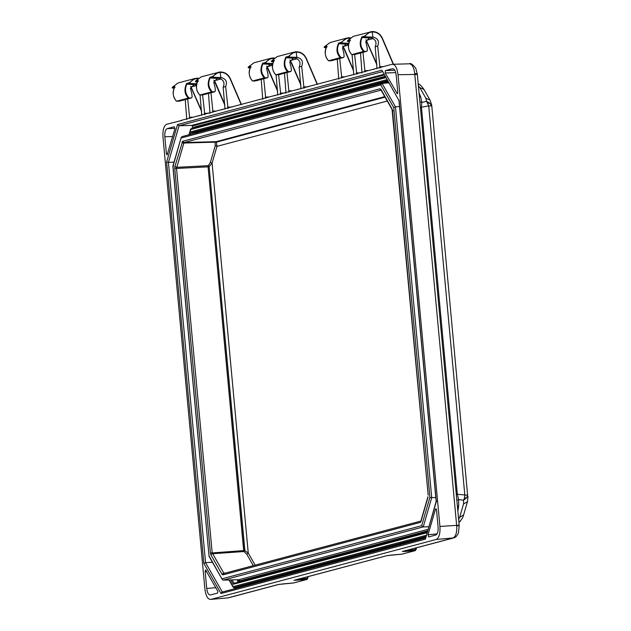 <?xml version="1.0" encoding="UTF-8"?>
<svg xmlns="http://www.w3.org/2000/svg" width="631" height="631" viewBox="0 0 631 631"><rect width="100%" height="100%" fill="white"/><g stroke="black" fill="none" stroke-linecap="round" stroke-linejoin="round"><path stroke-width="0.95" d="M458.84 521.711L459.526 521.734L460.196 520.796M424 89.523L419.789 87.583L425.87 98.223L430.082 100.163L424 89.523C422.029 86.699 420.443 84.964 419.236 84.317L418.243 84.089M425.87 98.223L426.58 101.362L428.717 105.89L464.834 495.185L464.479 497.851A6.815 1.183 13.9 0 0 466.475 497.977L463.58 500.225L463.509 504.019L459.652 517.302L463.604 514.959C462.681 517.168 463.611 516.56 460.015 521.482L458.911 522.507M419.867 101.662A4.543 3.549 -11.1 0 0 421.792 102.356L426.58 101.362L429.853 103.192L431.509 105.961L428.717 105.89L420.404 107.412M456.868 500.493A4.543 3.068 179.6 0 1 458.642 499.602L457.341 494.239L467.618 495.248L466.475 497.977M420.845 521.088L223.784 573.5A1.365 1.23 75.1 0 1 223.981 573.469L212.182 552.835L176.514 168.319L184.007 142.559L215.392 141.667L215.029 142.164L216.362 142.172L216.961 146.353L212.087 163.129L209.113 166.734L208.143 165.843L208.072 166.844L209.113 166.734L244.694 550.524L248.259 553.064L255.169 565.155M360.498 52.988L362.005 72.936M284.494 73.204L285.993 93.151M261.242 79.388L262.725 99.382M208.482 93.42L209.989 113.367M167.097 154.966L174.874 128.953L174.266 126.752L167.191 128.629C165.377 129.536 164.588 132.242 164.833 136.746L166.41 153.767L167.081 154.974M217.963 591.578L205.596 569.943L205.154 571.449L206.731 588.471C207.323 592.88 208.561 595.049 210.446 594.962L217.521 593.085L217.963 591.578M206.029 570.235L205.596 569.943M428.047 534.725L428.662 536.926L435.737 535.049C437.551 534.141 438.34 531.436 438.095 526.932L436.518 509.911L435.469 509.209L428.047 534.725L437.023 533.913M467.618 495.248L431.707 105.117L467.618 495.248M456.292 494.254L457.341 494.239L421.453 107.388L421.792 102.356L420.774 97.166L419.047 92.796M457.861 511.22L458.69 505.849L458.642 499.602L463.58 500.225L464.479 497.851M420.774 97.166L419.418 96.788M457.412 506.393L458.69 505.849M353.273 36.377L347.563 40.668L350.142 39.982C347.531 45.763 348.075 50.638 351.79 54.605L363.559 51.474C359.773 47.522 359.22 42.648 361.902 36.85L362.439 37.521L364.781 36.748C366.564 33.829 369.103 32.228 372.393 31.952C376.786 31.905 380.067 34.113 382.236 38.586L393.216 64.204M361.902 36.85L364.481 36.172L370.263 31.858L372.164 31.55C377.109 31.724 380.525 34.027 382.41 38.459L382.41 38.459M365.956 39.761L376.794 64.062M347.452 40.81L353.202 36.393L372.18 31.55L372.866 37.119L373.315 37.134C378.056 38.538 379.507 41.536 377.669 46.118L375.185 46.781L377.007 68.684M330.029 42.561L324.318 46.852L326.89 46.166C324.279 51.947 324.831 56.822 328.546 60.789L340.314 57.658C336.52 53.706 335.968 48.832 338.658 43.034L339.194 43.705L341.537 42.932C343.311 40.013 345.851 38.412 349.14 38.136L349.787 38.128M338.658 43.034L341.229 42.356L347.026 38.034L348.911 37.734L349.188 38.649M350.276 37.757L348.927 37.734L350.276 37.765M342.712 45.945L353.605 70.924M277.269 56.593L271.559 60.884L274.13 60.197C271.519 65.979 272.071 70.853 275.786 74.821L287.555 71.689C283.761 67.738 283.209 62.863 285.898 57.066L286.435 57.736L288.777 56.964C290.56 54.045 293.092 52.444 296.381 52.168C300.782 52.121 304.063 54.329 306.224 58.801L317.219 84.436M285.898 57.066L288.47 56.388L294.267 52.065L296.152 51.766C301.097 51.939 304.521 54.242 306.406 58.675L306.406 58.675M289.952 59.977L300.845 84.956M271.448 61.018L277.19 56.609L294.259 52.073M254.017 62.777L248.306 67.067L250.886 66.381C248.275 72.163 248.819 77.037 252.534 81.005L264.302 77.873C260.516 73.922 259.964 69.047 262.646 63.25L263.182 63.92L265.525 63.147C267.307 60.229 269.839 58.628 273.136 58.352L273.783 58.344M262.646 63.25L265.225 62.564L271.014 58.249L272.907 57.949L273.184 58.864M272.931 57.949L274.264 57.981M266.7 66.16L277.601 91.14M248.196 67.201L253.946 62.792L271.007 58.257L274.272 57.973M201.257 76.808L195.547 81.099L198.126 80.413C195.515 86.195 196.06 91.069 199.775 95.036L211.543 91.905C207.757 87.954 207.205 83.079 209.886 77.282L210.423 77.952L212.765 77.179C214.548 74.261 217.088 72.66 220.377 72.384C224.77 72.336 228.051 74.545 230.22 79.017L241.208 104.651M209.886 77.282L212.466 76.603L218.255 72.281L220.148 71.981C225.093 72.155 228.509 74.458 230.394 78.891L230.394 78.891M213.941 80.192L224.841 105.172M178.005 82.992L172.302 87.283L174.874 86.597C172.263 92.371 172.815 97.245 176.53 101.22L188.298 98.089C184.504 94.137 183.952 89.263 186.642 83.466L187.178 84.136L189.521 83.363C191.296 80.445 193.835 78.843 197.124 78.567L197.771 78.559M186.642 83.466L189.213 82.779L195.011 78.465L198.26 78.197L196.911 78.165L197.172 79.08M190.696 86.376L201.526 110.677M172.192 87.417L177.934 83.008L195.003 78.473L197.124 78.567L196.896 78.165M404.203 551.076L453.468 537.975A4.543 4.109 -104.9 0 1 452.829 538.085L402.341 551.51L405.504 551.423L405.796 550.421M387.095 555.611L401.844 554.168L415.19 550.618L405.504 551.423M298.7 579.14L307.108 578.438L307.463 577.964L307.975 577.988L306.816 579.439L293.975 580.331L387.229 555.588M228.146 597.872L210.857 599.387C207.82 599.513 205.84 596.043 204.894 588.96L162.995 137.227C162.601 130.002 163.863 125.664 166.773 124.212L181.76 120.458M283.508 583.856L278.429 584.472L227.625 597.959M180.734 120.497L392.064 64.291C395.101 64.165 397.088 67.635 398.027 74.718L439.933 526.451C440.32 533.676 439.058 538.014 436.147 539.466L210.857 599.387L227.941 597.896A4.543 4.109 75.1 0 0 228.58 597.786L278.863 584.416M185.238 99.603L186.768 119.48M414.725 73.519C413.897 67.233 412.043 63.999 409.18 63.818L409.345 63.81C410.497 62.832 412.642 64.315 415.782 68.258L417.28 73.937L414.725 73.519L414.796 74.308L456.686 525.86L459.202 525.67L458.421 532.887C457.223 535.648 455.834 537.257 454.257 537.707L453.468 537.975A4.543 4.109 -104.9 0 0 453.878 537.841M380.059 68.132L377.669 46.118M350.142 39.982L350.071 40.66L350.142 39.982M352.169 54.645L354.748 54.503M347.5 41.346L347.563 40.668L347.728 41.433L350.308 40.755M366.106 40.345L376.857 64.741M372.164 31.55L372.393 31.952L372.164 31.55C376.817 31.566 380.241 33.861 382.457 38.452L393.492 64.196M364.481 36.172L364.781 36.748M363.559 51.474L364.316 51.411C360.475 47.159 359.765 42.498 362.202 37.434M364.316 51.411L366.627 51.34L354.417 54.589M368.614 38.239L370.728 37.805C375.595 39.193 377.086 42.19 375.185 46.781M373.213 69.307L374.207 69.276M365.01 71.871L362.983 52.334M356.807 74.316L354.63 54.55M326.89 46.166L326.826 46.844L326.89 46.166M328.917 60.828L331.504 60.679M324.247 47.53L324.318 46.852L324.476 47.617L327.055 46.931M342.862 46.528L344.266 48.603M348.911 37.734L349.14 38.136L348.911 37.734M341.229 42.356L341.537 42.932M340.314 57.658L341.071 57.595C337.222 53.343 336.52 48.682 338.957 43.618M341.071 57.595L343.374 57.524L331.172 60.773M352.098 54.645L353.754 74.868M345.362 44.422L348.572 44.162M349.968 75.491L350.962 75.46M341.757 78.055L339.73 58.517M337.254 59.172L338.752 79.12M304.047 88.348L301.665 66.334C303.495 61.751 302.044 58.754 297.311 57.35L296.862 57.334L296.152 51.766M274.13 60.197L274.067 60.876L274.13 60.197M276.157 74.86L278.744 74.718M271.488 61.562L271.559 60.884L271.716 61.649L274.296 60.962M290.102 60.56L291.506 62.635M288.47 56.388L288.777 56.964M287.555 71.689L288.312 71.626C284.463 67.375 283.761 62.714 286.198 57.65M288.312 71.626L290.615 71.555L278.413 74.805M292.603 58.454L294.724 58.02C299.591 59.409 301.074 62.406 299.181 66.996L300.995 88.9M297.209 89.523L298.203 89.492M288.998 92.087L286.971 72.549M280.803 94.532L278.618 74.766M250.886 66.381L250.815 67.06L250.886 66.381M252.913 81.044L255.492 80.894M248.243 67.746L248.306 67.067L248.472 67.832L251.051 67.146M266.85 66.744L268.254 68.818M265.225 62.564L265.525 63.147M264.302 77.873L265.059 77.81C261.21 73.559 260.508 68.897 262.946 63.834M265.059 77.81L267.37 77.739L255.161 80.989M276.086 74.86L277.75 95.084M269.358 64.638L272.56 64.378M273.957 95.707L274.95 95.675M265.754 98.27L263.726 78.725M228.043 108.564L225.653 86.55C227.491 81.967 226.04 78.97 221.3 77.566L220.85 77.55L220.148 71.981M198.126 80.413L198.055 81.091L198.126 80.413M200.153 95.076L202.732 94.926M195.484 81.778L195.547 81.099L195.713 81.864L198.292 81.178M214.09 80.776L215.494 82.85M212.466 76.603L212.765 77.179M211.543 91.905L212.3 91.842C208.451 87.591 207.749 82.929 210.186 77.865M212.3 91.842L214.611 91.771L202.401 95.021M216.599 78.67L218.712 78.236C223.579 79.624 225.07 82.622 223.169 87.212L224.991 109.116M221.197 109.739L222.191 109.707M212.994 112.302L210.967 92.757M204.823 114.787L202.614 94.981M174.874 86.597L174.811 87.275L174.874 86.597M176.901 101.252L179.488 101.11M172.231 87.961L172.302 87.283L172.231 87.961L174.061 88.119M190.846 86.96L201.589 111.356M189.213 82.779L189.521 83.363M188.298 98.089L189.055 98.026C185.206 93.774 184.504 89.113 186.942 84.049M189.055 98.026L191.359 97.955L179.157 101.197M200.082 95.076L201.739 115.299M193.346 84.854L196.556 84.593M197.953 115.923L198.946 115.891M189.679 118.36L187.715 98.941M456.686 525.86C457.041 532.327 455.866 536.366 453.168 537.967L454.257 537.707M453.168 537.967L436.147 539.466M295.836 579.897L387.205 555.595M397.656 93.349L396.899 93.443L397.767 92.229L396.189 75.207C395.605 70.798 394.367 68.629 392.474 68.716L385.399 70.593L385.218 73.007L397.301 93.743M435.895 508.704L435.469 509.209L436.368 509.225M392.064 64.291L409.345 63.81M278.634 584.44L293.478 582.989L306.816 579.439L307.108 578.438M387 555.619L391.93 555.035M297.138 580.244L297.43 579.242M307.857 576.702L307.975 577.988L306.816 579.439M415.829 549.144L416.342 549.159L415.19 550.618L415.726 548.008M416.223 547.882L416.342 549.159L415.19 550.618M372.866 37.119L365.018 36.835M349.329 41.504L347.728 41.433M369.23 38.01L362.439 37.521M369.348 37.978L365.767 41.733L367.108 47.254L367.392 50.385L366.8 51.316L354.59 54.566M348.746 43.271L341.773 43.018M326.077 47.688L324.476 47.617M345.977 44.194L339.194 43.705M346.096 44.162L342.515 47.917L343.856 53.438L344.147 56.569L343.548 57.5L331.338 60.742M296.862 57.334L289.014 57.05M301.665 66.334L299.181 66.996M273.318 61.72L271.716 61.649M293.218 58.226L286.435 57.736M293.336 58.194L289.755 61.948L291.096 67.47L291.388 70.601L290.788 71.532L278.579 74.781M272.742 63.486L265.761 63.234M250.073 67.903L248.472 67.832M269.973 64.409L263.182 63.92M270.092 64.37L266.511 68.132L267.852 73.653L268.136 76.785L267.544 77.716L255.334 80.957M220.85 77.55L213.002 77.266M225.653 86.55L223.169 87.212M197.314 81.935L195.713 81.864M217.214 78.441L210.423 77.952M217.332 78.402L213.751 82.164L215.092 87.685L215.376 90.817L214.785 91.747L202.575 94.989M196.73 83.702L189.757 83.45M193.962 84.625L187.178 84.136M194.08 84.586L190.499 88.348L191.84 93.869L192.132 97L191.532 97.931L179.322 101.173M212.387 562.197L205.564 562.678L203.852 563.451L221.031 593.503L222.144 592.052L425.539 537.959M222.333 592.004L205.564 562.678L168.43 162.396L166.616 162.049L203.852 563.451M192.376 128.29L192.352 126.003L191.777 125.388L179.086 125.75L177.524 124.528L166.616 162.049M398.973 100.574L381.897 70.175L177.524 124.528M399.005 100.629L381.897 70.175M436.163 501.424L425.397 539.15L436.305 501.629L436.897 501.148L436.305 501.629L399.068 100.226M382.449 71.666L179.086 125.75L168.43 162.396L174.03 162.128M385.107 76.312L193.599 127.241L193.756 127.754M193.599 127.967L193.599 127.241L193.196 128.44M425.98 536.445L233.762 587.571L235.781 587.524L236.404 588.731M189.103 134.742L191.185 128.614L190.617 129.521L385.841 77.597M385.462 76.935L191.185 128.614M426.319 535.262L233.028 586.672L233.762 587.571L229.187 579.952M190.436 134.387L191.225 131.69L192.266 132.502L196.249 132.392L388.01 81.391M427.053 532.738L233.21 584.298L233.951 583.336L427.297 531.909M197.203 132.904L196.249 132.392M428.796 526.767L423.227 526.924L223.248 580.11L238.81 579.708L239.425 580.914L239.22 579.865M239.488 580.331L239.425 580.914L427.605 530.868M380.777 84.917L393.752 107.617L395.471 106.844L382.086 83.434L181.917 136.651L181.263 137.976L380.777 84.917L382.086 83.434L388.846 82.85M435.8 497.504L431.722 497.693L395.471 106.844L399.533 106.56M172.878 166.103L181.255 137.298L173.012 166.332L173.604 165.85L173.012 166.332L209.066 556.353L222.317 579.573L209.169 556.061M223.248 580.11L222.317 579.573M393.752 107.617L429.908 497.346L431.722 497.693L423.227 526.924L421.666 525.702L222.151 578.761M225.701 572.995L223.548 573.177L222.033 574.305L222.901 574.888L420.246 522.397L421.129 521.017M209.263 166.592L208.317 165.685L176.593 167.325L174.897 166.537L174.748 168.54L208.072 166.844L243.669 550.618L243.929 551.533L244.694 550.524L210.423 553.056L210.928 554.878L222.033 574.305M381.045 90.154L184.007 142.559L182.674 141.273L174.897 166.537M381.408 90.067L380.02 88.79L182.674 141.273M428.181 495.225L392.506 110.622L393.145 110.709L392.506 110.622L392.001 108.8L380.895 89.373M421.327 520.977L420.246 522.397M223.934 573.476L223.784 573.5A1.365 1.23 75.1 0 0 222.901 574.888M253.299 565.652L246.745 554.199L243.929 551.533L212.434 553.75A1.365 0.946 150.2 0 0 210.928 554.878M208.317 165.685L210.399 162.348L215.274 145.572L215.029 142.164L183.645 143.063A1.365 0.797 -163.8 0 1 181.957 142.283M380.966 90.02A1.365 1.23 -104.9 0 1 380.02 88.79M380.943 89.981L392.048 109.408A1.365 0.946 -29.8 0 1 392.001 108.8M392.048 109.408L428.173 495.138M385.044 97.158L216.283 142.022A1.365 1.23 75.1 0 0 215.865 141.754L384.744 96.622M244.126 551.644A1.365 0.457 -60.1 0 0 244.891 550.642L209.113 166.734M215.116 142.314A1.365 0.962 -28.8 0 1 216.362 142.172L385.052 97.166M459.526 521.734L459.526 521.734A6.815 6.286 80.3 0 1 458.895 522.365M427.881 103.366L427.881 103.366A6.815 2.153 -25.3 0 1 429.853 103.192M418.937 84.16A6.815 6.184 -71 0 0 418.203 83.71M208.624 166.237L208.072 166.829M430.082 100.163L431.707 105.117M463.604 514.959L467.461 501.684L463.509 504.019M459.652 517.302L458.642 519.621M418.392 85.761L419.789 87.583M224.762 104.36L215.542 82.85L224.778 104.494M230.41 78.914L241.413 104.596M268.27 68.842L277.537 90.462M291.514 62.658L300.782 84.278M317.464 84.365L306.445 58.667L317.425 84.38M344.274 48.626L353.541 70.246M382.425 38.483L393.444 64.196M417.328 74.426L398.027 74.718M439.933 526.451L459.139 525.181M383.277 66.626L379.578 66.72M373.126 38.515L366.335 40.329L373.134 38.523M368.378 70.593L364.686 70.68M360.916 72.794L356.334 72.904M343.083 46.513L348.454 45.085L343.09 46.505M345.133 76.777L341.434 76.864M308.243 86.818L303.574 86.936M297.122 58.73L290.331 60.537L297.13 58.738M292.374 90.809L288.675 90.896M284.904 93.009L280.322 93.12M272.45 65.293L267.079 66.72L272.45 65.301M269.121 96.993L265.43 97.079M232.232 107.033L227.562 107.152M221.11 78.946L214.319 80.752L221.118 78.954M216.362 111.024L212.671 111.111M208.9 113.217L204.318 113.335M172.46 88.048L175.039 87.362M191.067 86.944L196.438 85.516L191.075 86.936M193.118 117.208L189.418 117.295M407.066 550.319L415.482 549.617M307.463 577.964L307.36 576.837M221.031 593.503L425.397 539.15M293.423 582.997L293.857 582.886M401.797 554.176L402.223 554.065M415.379 550.587L402.042 554.136L391.906 555.035M370.728 37.805L373.315 37.134M347.476 43.989L348.659 43.689M294.724 58.02L297.311 57.35M271.472 64.204L272.647 63.905M218.712 78.236L221.3 77.566M195.46 84.42L196.643 84.12M395.747 72.652L385.218 73.007M385.399 70.593L394.817 70.278M167.191 128.629L174.961 128.393M172.681 136.509L164.833 136.746M166.41 153.767L167.712 153.601M206.731 588.471L215.991 587.658M205.154 571.449L206.731 571.465M234.464 588.778L234.235 587.556M383.948 74.284L191.777 125.388M235.3 587.532L235.489 588.502M192.352 126.003L384.326 74.947M236.317 588.281L236.199 587.682M235.694 587.516L425.83 536.949M191.225 131.69L387 79.624M233.21 584.298L230.701 579.913M191.824 134.017L192.266 132.502L387.537 80.571M234.077 583.296L232.121 579.881M196.162 132.865L196.154 132.392M237.824 582.303L237.351 579.739M388.388 82.054L383.751 83.292M238.415 579.715L238.849 582.027M238.715 579.708L428.039 529.354M429.908 497.346L421.666 525.702M174.748 168.54L210.423 553.056M420.972 521.395L428.023 497.141M210.399 162.348L212.087 163.129L248.259 553.064L246.745 554.199M387.276 101.055L216.961 146.353L215.274 145.572M467.461 501.684L468.005 496.455M418.203 83.694L419.236 84.317M376.778 63.928L366.114 39.911M329.958 42.577L347.018 38.041M353.534 70.112L342.87 46.095M300.774 84.144L290.11 60.126M277.522 90.328L266.858 66.31M241.452 104.58L230.441 78.883C228.225 74.292 224.802 71.989 220.164 71.981L201.194 76.824M201.51 110.543L190.854 86.526M459.202 525.67L417.288 73.882M228.58 597.786L227.594 597.959M350.031 40.124C347.436 45.235 348.012 50.07 351.759 54.621M326.787 46.3C324.184 51.419 324.76 56.254 328.514 60.805M324.208 46.986L329.95 42.577M348.927 37.734L347.026 38.034M274.028 60.331C271.425 65.45 272 70.286 275.755 74.837M294.267 52.073L296.168 51.766C300.806 51.774 304.229 54.077 306.445 58.667M250.775 66.515C248.18 71.634 248.756 76.469 252.503 81.02M198.016 80.547C195.421 85.666 195.996 90.501 199.743 95.052M195.436 81.233L201.186 76.824M214.098 80.342L215.542 82.85M174.771 86.731C172.168 91.85 172.744 96.685 176.499 101.236M307.013 579.408L293.667 582.957L283.54 583.856M398.973 100.518L436.163 501.448M190.617 129.071L188.953 134.782M228.998 579.96L233.139 587.216M172.87 166.15L209.066 556.353M427.952 496.692L420.893 520.946"/></g></svg>

